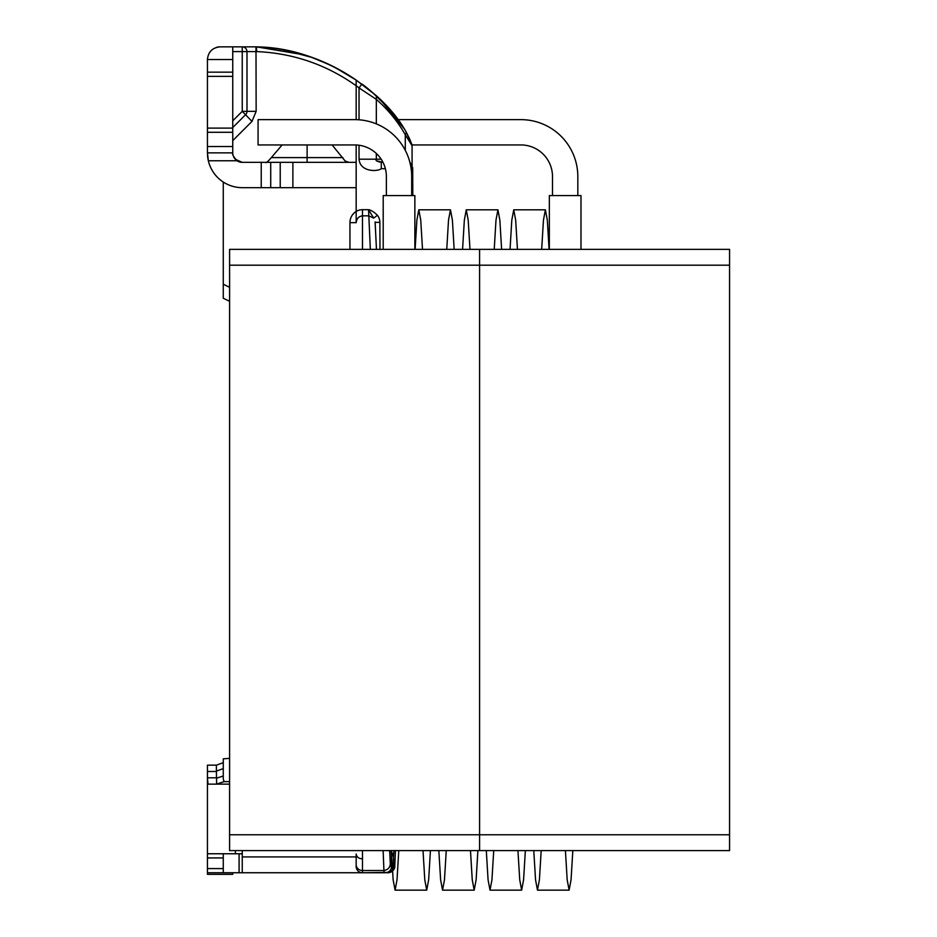 <?xml version="1.0" encoding="UTF-8"?>
<svg xmlns="http://www.w3.org/2000/svg" width="937" height="937" viewBox="0 0 937 937"><rect width="100%" height="100%" fill="white"/><g stroke="black" fill="none" stroke-linecap="round" stroke-linejoin="round"><path stroke-width="1.41" d="M232.751 120.826L242.25 111.339L246.993 111.339L246.993 51.594A4.744 4.744 0 0 0 242.25 46.85L220.101 46.85A12.661 12.661 0 0 0 216.306 47.436M235.222 159.231L242.25 162.347L307.113 162.347L307.113 157.603L271.332 157.603L307.113 157.603L307.113 144.942M313.099 162.347L320.887 162.347M232.751 51.594L242.25 51.594L242.25 111.339L251.983 121.4L256.152 111.339L246.993 111.339A4.744 4.744 0 0 1 245.611 114.689L232.751 127.537M356.165 119.655L356.165 85.759C326.287 64.548 293.105 53.163 256.656 51.594L256.715 51.594M370.338 249.371L368.546 209.689L373.711 218.122L377.435 215.252C373.851 211.879 370.888 210.029 368.546 209.689L362.49 209.689A12.134 12.134 0 0 0 356.165 211.446L356.165 144.977M304.349 54.873L256.492 46.85L256.656 51.594L246.993 51.594A4.744 4.744 0 0 0 242.25 46.85L220.101 46.85L232.751 46.85L232.751 72.161L207.44 72.161L207.44 59.511L232.751 59.511M232.798 153.727L232.985 154.91M233.618 156.819L234.484 158.318M405.498 130.817L402.125 125.312M361.823 84.061L359.035 87.902L356.165 85.759L356.165 80.09L376.451 95.82C389.441 107.462 399.431 119.667 406.4 132.445L411.765 144.099L405.627 131.039M248.574 46.85L256.492 46.85C290.212 47.365 323.441 58.445 356.165 80.09L371.239 91.334L390.635 110.156L382.987 101.992C372.118 91.943 364.973 85.899 361.553 83.85M404.643 129.341L379.672 98.783M376.44 95.832L376.323 99.369C388.176 109.781 397.827 121.564 405.276 134.729L406.389 132.457L405.44 130.747M376.323 123.883L376.323 99.369L359.035 87.902L359.035 119.795M279.929 48.9L276.462 48.326M337.39 68.799L335.891 68.014L337.39 68.799M319.751 60.495L328.301 64.266L319.716 60.483M335.938 68.038L356.177 80.09C326.064 59.394 292.836 48.314 256.492 46.85L277.001 48.431M276.403 48.314L277.2 48.443M328.922 64.559L314.481 58.41M319.611 60.436L328.313 64.266L311.74 57.391L279.987 48.9M381.16 159.185L376.323 159.185C375.222 160.414 376.873 161.469 381.289 162.347L381.289 168.683C377.318 171.858 360.077 172.01 359.035 159.185L376.323 159.185L376.323 153.457M411.765 144.099L411.765 144.099A4.744 4.744 -20.7 0 1 412.069 145.762L412.093 166.048L412.069 145.762L405.276 134.729L405.299 150.365M207.44 874.326L232.751 874.326L207.44 874.326L207.44 872.745L223.264 872.745L223.264 853.759M242.25 853.759L207.44 853.759L207.44 872.745L242.25 872.745L242.25 850.597M391.455 855.821L391.572 866.397A6.325 6.325 0 0 1 385.248 872.745L362.49 872.745L387.309 872.406M382.987 162.347L376.592 160.824M256.152 111.339L255.988 46.85L242.25 46.85L242.25 51.594L246.993 51.594M391.572 866.432L393.528 866.432C393.083 870.192 390.963 872.3 387.204 872.745L388.34 872.745C392.099 872.312 394.208 870.204 394.688 866.456L393.552 866.432L393.563 855.903L391.549 855.891M393.938 850.597L393.645 855.903L391.186 851.042M411.144 168.707L412.713 168.66L412.585 167.43L410.219 163.706M410.23 163.776L412.702 168.66L412.795 195.575L412.702 168.695M409.785 161.984L411.589 165.17M411.238 142.729L411.987 145.551M235.386 853.759L235.386 850.597M375.093 221.905L376.463 249.371L375.116 222.374L379.86 222.35A11.396 11.396 0 0 0 377.435 215.252M356.165 222.701C356.61 218.637 358.719 216.342 362.49 215.826L368.756 215.826L373.711 218.122M394.828 864.933L395.449 850.597L394.676 866.456M391.584 866.397L390.436 866.374L389.663 850.597M379.989 249.371L379.86 222.35M391.162 850.597L391.467 855.821M242.25 856.922L356.165 856.922L356.165 866.42C356.833 870.719 358.941 872.827 362.49 872.745L242.25 872.745M390.272 864.582C389.651 867.931 387.543 869.911 383.936 870.508L383.128 850.597M362.49 872.745L384.111 872.745L383.936 870.508L362.49 870.508L362.49 872.745A6.325 6.325 0 0 1 356.165 866.42L356.165 864.628A6.325 5.88 0 0 0 362.49 870.508L362.49 858.749C358.848 858.749 356.739 857.168 356.165 854.029L356.165 864.628M216.623 784.14L216.4 771.491L207.44 771.491L207.44 765.154L216.4 765.154L223.264 762.659M207.44 765.154L216.4 765.154L216.4 771.491M362.49 209.689L362.49 249.371M362.49 850.597L362.49 858.749M356.165 211.446L356.165 222.655L349.946 222.655C350.063 217.829 352.136 214.081 356.165 211.446M223.264 775.977L216.435 778.237M229.588 758.373L223.264 758.829L223.264 778.764L224.048 781.645L216.623 784.117M224.048 781.645L229.588 781.645M223.264 297.837L223.264 284.227L229.588 287.296M207.51 155.109A34.81 34.81 0 0 0 223.264 182.036L223.264 284.227M207.44 778.436L207.44 853.759L207.44 777.815L208.026 784.14L229.588 784.14M232.751 874.326L232.751 872.745M207.44 771.491L207.452 781.2M223.264 872.745L207.44 872.745M207.44 152.86L232.751 152.86C231.966 154.019 233.383 156.655 237.002 160.766L208.354 160.766L207.44 152.86L207.44 72.161M207.522 155.273L207.604 156.233M238.08 187.412A34.81 34.81 0 0 1 226.426 183.863M207.44 60.132L207.44 59.511C208.201 51.84 212.43 47.611 220.101 46.85M207.44 113.307L207.44 112.686L207.44 113.307M356.165 187.669L242.25 187.669A34.81 34.81 0 0 1 208.354 160.766M307.113 157.603L342.907 157.603L307.113 157.603M292.883 187.669L292.883 162.347L356.165 162.347M292.883 162.347L270.723 162.347L270.723 187.669M261.236 187.669L261.236 162.347L270.723 162.347M261.236 162.347L242.25 162.347A9.499 9.499 0 0 1 237.002 160.766M232.751 152.86L232.751 128.1L207.44 128.1M232.751 128.1L232.751 72.161M207.44 76.354L232.751 76.354M383.21 249.371L383.21 195.575L414.857 195.575L414.857 249.371M580.987 249.371L580.987 195.575L549.34 195.575L549.34 249.371M423.02 850.597L424.789 879.82L426.722 890.15L428.654 879.808L430.423 850.597M446.75 249.371L448.518 220.16L450.451 209.818L452.395 220.148L454.152 249.371M470.479 850.597L472.248 879.82L474.192 890.15L476.125 879.808L477.893 850.597M494.221 249.371L495.989 220.16L497.922 209.818L499.854 220.16L501.623 249.371M517.95 850.597L519.719 879.808L521.651 890.15L523.584 879.82L525.352 850.597M541.68 249.371L543.448 220.148L545.381 209.818L547.325 220.16L549.082 249.371M565.421 850.597L567.178 879.808L569.122 890.15L571.055 879.82L572.823 850.597M391.373 850.597L393.142 879.82L395.086 890.15L397.019 879.808L398.775 850.597M415.114 249.371L416.871 220.16L418.816 209.818L420.748 220.148L422.517 249.371M438.844 850.597L440.613 879.82L442.545 890.15L444.478 879.808L446.246 850.597M462.573 249.371L464.342 220.16L466.275 209.818L468.207 220.16L469.976 249.371M486.303 850.597L488.072 879.808L490.004 890.15L491.948 879.82L493.717 850.597M510.044 249.371L511.801 220.148L513.745 209.818L515.678 220.16L517.447 249.371M533.774 850.597L535.542 879.808L537.475 890.15L539.407 879.82L541.176 850.597M398.26 119.631L520.867 119.631A56.958 56.958 0 0 1 577.824 176.589L577.824 195.575M411.999 144.942L520.867 144.942A31.647 31.647 0 0 1 552.502 176.589L552.502 195.575M411.694 195.575L411.694 176.589A56.958 56.958 0 0 0 354.736 119.631L258.073 119.631L258.073 144.942L354.736 144.942A31.647 31.647 0 0 1 386.372 176.589L386.372 195.575M229.588 834.773L229.588 850.597L479.58 850.597L479.58 834.773L479.58 850.597L729.56 850.597L729.56 249.371L479.58 249.371L479.58 834.773L479.58 249.371L229.588 249.371L229.588 834.773L729.56 834.773M251.983 121.4L232.751 140.632M359.035 159.185L359.035 145.235M385.376 168.683L381.289 168.683M239.087 872.745L239.087 853.759M388.34 872.745L387.204 872.745M216.365 771.116L223.264 768.609M349.946 249.371L349.946 222.655M207.44 777.815L216.4 777.815M207.44 868.587L223.264 868.587M207.44 857.929L223.264 857.929M280.222 187.669L280.222 162.347M232.751 132.293L207.44 132.293M232.751 146.523L207.44 146.523M729.56 265.194L229.588 265.194M364.997 86.38L376.287 95.679M316.706 59.265L330.269 65.192M406.646 132.925L407.138 133.862M410.629 141.253L408.989 137.563M409.469 138.606L406.389 132.457M391.572 866.397L391.549 855.821A6.325 6.325 0 0 0 391.303 854.099M394.84 865.015C394.536 865.53 396.374 870.52 388.375 872.745M391.174 850.597L391.315 854.603M389.698 851.464L388.668 850.597M385.248 872.745L384.111 872.745M376.463 249.371L375.163 222.842M223.24 298.224L229.588 301.304L223.252 298.224M272.526 187.681L269.446 187.669M269.212 187.681L304.127 187.681M265.206 162.347C265.85 163.307 267.888 161.726 271.332 157.603L282.131 144.942M348.927 162.347L345.167 161.035L332.108 144.942M395.074 890.15L426.722 890.15M442.545 890.15L474.181 890.15M490.016 890.15L521.651 890.15M537.475 890.15L569.122 890.15M418.816 209.818L450.451 209.818M466.275 209.818L497.922 209.818M513.745 209.818L545.381 209.818"/></g></svg>
